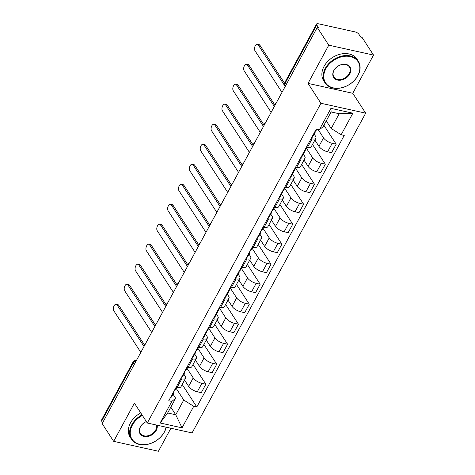 <?xml version="1.0" encoding="UTF-8"?>
<svg xmlns="http://www.w3.org/2000/svg" width="475" height="475" viewBox="0 0 475 475"><rect width="100%" height="100%" fill="white"/><g stroke="black" fill="none" stroke-linecap="round" stroke-linejoin="round"><path stroke-width="0.71" d="M373.522 55.076L328.765 45.172L317.253 27.431L102.149 423.605L113.662 441.352L134.407 403.144L147.309 423.023L192.066 432.927L365.685 113.163L352.777 93.284L373.522 55.076L362.009 37.329L360.703 37.044L358.91 34.277A3.177 1.253 28.5 0 0 355.146 31.92L318.214 23.75A3.177 1.253 28.5 0 0 316.582 24.017A3.177 1.253 28.5 0 0 316.766 24.955L285.232 83.036A3.177 2.357 147 0 0 285.172 85.34L285.522 85.874M113.662 441.352L158.418 451.25L170.911 428.242M328.765 45.172L308.02 83.38L320.928 103.265L147.309 423.023M317.253 27.431L318.559 27.722L316.766 24.955M102.653 422.667L101.656 421.129A3.177 1.253 -151.5 0 1 101.478 420.191L133.012 362.116A3.177 1.253 28.5 0 0 133.19 363.054L101.656 421.129M184.561 380.095L188.628 386.359A7.303 2.886 28.5 0 0 197.291 391.792L201.275 392.671L205.871 384.21L201.887 383.331A7.303 2.886 -151.5 0 1 193.224 377.898L187.019 368.339M181.794 378.884L177.199 387.345A7.303 2.886 28.5 0 0 180.957 386.727L185.553 378.266A7.303 2.886 -151.5 0 1 181.794 378.884L180.755 378.652M177.199 387.345L176.16 387.113M193.052 364.456L205.871 384.21M183.867 374.152L185.137 376.111A7.303 2.886 -151.5 0 1 185.553 378.266M195.421 360.092L199.488 366.362A7.303 2.886 28.5 0 0 208.151 371.788L212.135 372.667L216.731 364.206L212.747 363.327A7.303 2.886 -151.5 0 1 204.084 357.901L197.879 348.341M187.019 367.116L188.058 367.347A7.303 2.886 28.5 0 0 191.817 366.73L196.412 358.269A7.303 2.886 -151.5 0 1 192.654 358.88L191.615 358.655M203.912 344.458L216.731 364.206M194.726 354.154L195.997 356.108A7.303 2.886 -151.5 0 1 196.412 358.269M206.281 340.088L210.348 346.358A7.303 2.886 28.5 0 0 219.011 351.791L222.995 352.67L227.59 344.209L223.606 343.324A7.303 2.886 -151.5 0 1 214.943 337.897L208.739 328.338M197.879 347.112L198.918 347.344A7.303 2.886 28.5 0 0 202.677 346.726L207.272 338.265A7.303 2.886 -151.5 0 1 203.514 338.883L202.475 338.651M214.771 324.455L227.59 344.209M205.586 334.151L206.857 336.11A7.303 2.886 -151.5 0 1 207.272 338.265M217.14 320.091L221.208 326.361A7.303 2.886 28.5 0 0 229.87 331.787L233.854 332.666L238.45 324.205L234.466 323.327A7.303 2.886 -151.5 0 1 225.803 317.894L219.598 308.334M208.739 327.115L209.778 327.34A7.303 2.886 28.5 0 0 213.536 326.729L218.132 318.262A7.303 2.886 -151.5 0 1 214.373 318.879L213.334 318.648M225.631 304.457L238.45 324.205M216.446 314.153L217.716 316.107A7.303 2.886 -151.5 0 1 218.132 318.262M228 300.087L232.067 306.357A7.303 2.886 28.5 0 0 240.73 311.784L244.714 312.669L249.31 304.202L245.326 303.323A7.303 2.886 -151.5 0 1 236.663 297.896L230.458 288.337M219.598 307.111L220.638 307.343A7.303 2.886 28.5 0 0 224.396 306.725L228.992 298.264A7.303 2.886 -151.5 0 1 225.233 298.882L224.194 298.65M236.491 284.454L249.31 304.202M227.305 294.15L228.576 296.103A7.303 2.886 -151.5 0 1 228.992 298.264M238.86 280.09L242.927 286.354A7.303 2.886 28.5 0 0 251.59 291.787L255.574 292.665L260.169 284.204L256.185 283.326A7.303 2.886 -151.5 0 1 247.523 277.893L241.318 268.333M230.458 287.108L231.497 287.339A7.303 2.886 28.5 0 0 235.256 286.722L239.851 278.261A7.303 2.886 -151.5 0 1 236.093 278.878L235.054 278.647M247.35 264.45L260.169 284.204M238.165 274.146L239.436 276.106A7.303 2.886 -151.5 0 1 239.851 278.261M249.719 260.086L253.787 266.356A7.303 2.886 28.5 0 0 262.449 271.783L266.433 272.662L271.029 264.201L267.045 263.322A7.303 2.886 -151.5 0 1 258.382 257.895L252.178 248.336M241.318 267.11L242.357 267.336A7.303 2.886 28.5 0 0 246.115 266.724L250.711 258.263A7.303 2.886 -151.5 0 1 246.953 258.875L245.913 258.649M258.21 244.453L271.029 264.201M249.025 254.149L250.295 256.102A7.303 2.886 -151.5 0 1 250.711 258.263M260.579 240.083L264.646 246.353A7.303 2.886 28.5 0 0 273.309 251.786L277.293 252.664L281.889 244.203L277.905 243.319A7.303 2.886 -151.5 0 1 269.242 237.892L263.037 228.333M252.178 247.107L253.217 247.338A7.303 2.886 28.5 0 0 256.975 246.721L261.571 238.26A7.303 2.886 -151.5 0 1 257.812 238.877L256.773 238.646M269.07 224.449L281.889 244.203M259.884 234.145L261.155 236.105A7.303 2.886 -151.5 0 1 261.571 238.26M271.439 220.085L275.506 226.355A7.303 2.886 28.5 0 0 284.169 231.782L288.153 232.661L292.748 224.2L288.764 223.321A7.303 2.886 -151.5 0 1 280.102 217.888L273.897 208.329M263.037 227.109L264.076 227.335A7.303 2.886 28.5 0 0 267.835 226.723L272.43 218.257A7.303 2.886 -151.5 0 1 268.672 218.874L267.633 218.643M279.929 204.446L292.748 224.2M270.744 214.142L272.015 216.101A7.303 2.886 -151.5 0 1 272.43 218.257M282.298 200.082L286.366 206.352A7.303 2.886 28.5 0 0 295.028 211.779L299.012 212.663L303.608 204.197L299.624 203.318A7.303 2.886 -151.5 0 1 290.961 197.891L284.757 188.332M273.897 207.106L274.936 207.338A7.303 2.886 28.5 0 0 278.694 206.72L283.29 198.259A7.303 2.886 -151.5 0 1 279.532 198.871L278.493 198.645M290.789 184.448L303.608 204.197M281.604 194.144L282.874 196.098A7.303 2.886 -151.5 0 1 283.29 198.259M293.158 180.078L297.225 186.348A7.303 2.886 28.5 0 0 305.894 191.781L309.872 192.66L314.468 184.199L310.484 183.32A7.303 2.886 -151.5 0 1 301.821 177.888L295.616 168.328M284.757 187.102L285.796 187.334A7.303 2.886 28.5 0 0 289.554 186.717L294.15 178.256A7.303 2.886 -151.5 0 1 290.391 178.873L289.352 178.642M301.649 164.445L314.468 184.199M292.463 174.141L293.734 176.1A7.303 2.886 -151.5 0 1 294.15 178.256M304.018 160.081L308.085 166.351A7.303 2.886 28.5 0 0 316.754 171.778L320.732 172.657L325.327 164.196L321.343 163.317A7.303 2.886 -151.5 0 1 312.681 157.89L306.476 148.331M295.616 167.105L296.655 167.331A7.303 2.886 28.5 0 0 300.414 166.719L305.009 158.258A7.303 2.886 -151.5 0 1 301.251 158.87L300.212 158.644M312.508 144.447L325.327 164.196M303.323 154.143L304.594 156.097A7.303 2.886 -151.5 0 1 305.009 158.258M314.878 140.077L318.945 146.347A7.303 2.886 28.5 0 0 327.613 151.774L331.592 152.659L336.187 144.198L332.203 143.313A7.303 2.886 -151.5 0 1 323.54 137.887L318.202 129.657M306.476 147.102L307.515 147.333A7.303 2.886 28.5 0 0 311.273 146.716L315.869 138.255A7.303 2.886 -151.5 0 1 312.111 138.872L311.072 138.641M323.891 125.252L336.187 144.198M314.183 134.14L315.453 136.099A7.303 2.886 -151.5 0 1 315.869 138.255M170.816 407.182L175.75 414.782L183.754 400.039L176.16 388.342M173.007 394.155L175.661 398.252L167.657 412.995L175.75 414.782L182.044 427.832L160.117 422.988L171.813 401.446L175.661 398.252M326.26 120.882L331.194 128.488L339.203 113.745L331.111 111.952L323.107 126.694L319.253 129.895L316.19 129.212L168.75 400.769L171.813 401.446M319.253 129.895L330.95 108.353L352.872 113.204L341.175 134.74L331.194 128.488M183.754 400.039L193.735 406.297L196.804 406.974L344.244 135.423L341.175 134.74M193.735 406.297L182.044 427.832M365.685 113.163L320.928 103.265M352.777 93.284L308.02 83.38M182.192 384.459L196.804 406.974M160.117 422.988L167.657 412.995M339.203 113.745L352.872 113.204M331.111 111.952L330.95 108.353M176.753 387.25L175.186 390.135A3.972 1.568 -151.5 0 1 174.283 390.575M144.02 346.483L117.022 304.879A3.652 1.971 -77.5 0 0 116.209 304.261L117.907 304.641A3.652 1.971 102.5 0 1 118.72 305.259L144.649 345.212M173.969 391.151L174.076 391.845A3.972 1.568 -151.5 0 1 174.004 392.314A3.972 1.568 -151.5 0 1 173.096 392.754M174.004 392.314L171.499 396.928A3.972 1.568 -151.5 0 1 170.59 397.373M116.209 304.261A3.652 1.971 -77.5 0 0 113.745 306.553A3.652 1.971 -77.5 0 0 113.822 310.781L140.82 352.379M187.613 367.246L186.046 370.132A3.972 1.568 -151.5 0 1 185.143 370.577M154.88 326.479L127.882 284.881A3.652 1.971 -77.5 0 0 127.068 284.264L128.767 284.638A3.652 1.971 102.5 0 1 129.58 285.255L155.509 325.209M184.828 371.147L184.935 371.842A3.972 1.568 -151.5 0 1 184.864 372.311A3.972 1.568 -151.5 0 1 183.956 372.756M184.864 372.311L182.358 376.93A3.972 1.568 -151.5 0 1 181.45 377.37M127.068 284.264A3.652 1.971 -77.5 0 0 124.604 286.556A3.652 1.971 -77.5 0 0 124.682 290.777L151.679 332.381M198.473 347.243L196.905 350.134A3.972 1.568 -151.5 0 1 196.003 350.574M165.739 306.482L138.742 264.878A3.652 1.971 -77.5 0 0 137.928 264.26L139.626 264.634A3.652 1.971 102.5 0 1 140.44 265.252L166.369 305.211M195.688 351.144L195.795 351.844A3.972 1.568 -151.5 0 1 195.724 352.313A3.972 1.568 -151.5 0 1 194.815 352.753M195.724 352.313L193.218 356.927A3.972 1.568 -151.5 0 1 192.31 357.366M137.928 264.26A3.652 1.971 -77.5 0 0 135.464 266.552A3.652 1.971 -77.5 0 0 135.541 270.78L162.539 312.378M142.381 415.435A19.374 14.398 147 0 0 132.359 425.137A19.374 14.398 147 0 0 139.781 444.297A19.374 14.398 147 0 0 164.196 432.179A19.374 14.398 147 0 0 166.042 427.168M166.232 427.209A19.849 14.749 -33 0 1 164.415 431.995A19.849 14.749 -33 0 1 147.725 444.315A19.849 14.749 -33 0 1 131.45 439.197A19.849 14.749 -33 0 1 131.795 424.781A19.849 14.749 -33 0 1 142.013 414.871M157.16 425.202A9.69 7.196 -33 0 1 156.233 430.415A9.69 7.196 -33 0 1 144.032 436.478A9.69 7.196 -33 0 1 140.315 426.894A9.69 7.196 -33 0 1 146.353 421.557M146.383 421.592A9.209 6.846 147 0 0 140.535 426.716A9.209 6.846 147 0 0 140.374 433.402A9.209 6.846 147 0 0 147.927 435.777A9.209 6.846 147 0 0 155.669 430.065A9.209 6.846 147 0 0 156.536 425.066M131.45 439.197L130.18 437.232A19.849 14.749 -33 0 1 130.518 422.821A19.849 14.749 -33 0 1 140.743 412.906M357.723 75.745A19.374 14.398 147 0 0 350.295 56.584A19.374 14.398 147 0 0 325.88 68.703A19.374 14.398 147 0 0 333.308 87.869A19.374 14.398 147 0 0 357.723 75.745M325.316 68.353A19.849 14.749 -33 0 1 342.006 56.032A19.849 14.749 -33 0 1 358.281 61.15A19.849 14.749 -33 0 1 357.936 75.567A19.849 14.749 -33 0 1 341.252 87.881A19.849 14.749 -33 0 1 324.977 82.763A19.849 14.749 -33 0 1 325.316 68.353M349.76 73.987A9.69 7.196 -33 0 1 337.553 80.049A9.69 7.196 -33 0 1 333.842 70.466A9.69 7.196 -33 0 1 346.049 64.404A9.69 7.196 -33 0 1 349.76 73.987M334.062 70.282A9.209 6.846 147 0 0 333.901 76.974A9.209 6.846 147 0 0 341.454 79.349A9.209 6.846 147 0 0 349.196 73.631A9.209 6.846 147 0 0 349.357 66.945A9.209 6.846 147 0 0 341.804 64.57A9.209 6.846 147 0 0 334.062 70.282M324.977 82.763L323.701 80.803A19.849 14.749 -33 0 1 324.045 66.387A19.849 14.749 -33 0 1 340.729 54.073A19.849 14.749 -33 0 1 357.01 59.191L358.281 61.15M209.333 327.245L207.765 330.131A3.972 1.568 -151.5 0 1 206.862 330.57M176.599 286.478L149.601 244.88A3.652 1.971 -77.5 0 0 148.788 244.263L150.486 244.637A3.652 1.971 102.5 0 1 151.299 245.254L177.228 285.208M206.548 331.146L206.655 331.841A3.972 1.568 -151.5 0 1 206.583 332.31A3.972 1.568 -151.5 0 1 205.675 332.749M206.583 332.31L204.078 336.923A3.972 1.568 -151.5 0 1 203.169 337.369M148.788 244.263A3.652 1.971 -77.5 0 0 146.324 246.549A3.652 1.971 -77.5 0 0 146.401 250.776L173.399 292.38M220.192 307.242L218.625 310.128A3.972 1.568 -151.5 0 1 217.722 310.573M187.459 266.481L160.461 224.877A3.652 1.971 -77.5 0 0 159.648 224.259L161.346 224.633A3.652 1.971 102.5 0 1 162.159 225.251L188.088 265.21M217.408 311.143L217.514 311.838A3.972 1.568 -151.5 0 1 217.443 312.307A3.972 1.568 -151.5 0 1 216.535 312.752M217.443 312.307L214.938 316.926A3.972 1.568 -151.5 0 1 214.029 317.365M159.648 224.259A3.652 1.971 -77.5 0 0 157.183 226.551A3.652 1.971 -77.5 0 0 157.261 230.773L184.258 272.377M231.052 287.244L229.484 290.13A3.972 1.568 -151.5 0 1 228.582 290.569M198.318 246.477L171.321 204.873A3.652 1.971 -77.5 0 0 170.507 204.256L172.205 204.636A3.652 1.971 102.5 0 1 173.019 205.253L198.948 245.207M228.267 291.145L228.374 291.84A3.972 1.568 -151.5 0 1 228.303 292.309A3.972 1.568 -151.5 0 1 227.394 292.748M228.303 292.309L225.797 296.923A3.972 1.568 -151.5 0 1 224.889 297.368M170.507 204.256A3.652 1.971 -77.5 0 0 168.043 206.548A3.652 1.971 -77.5 0 0 168.12 210.775L195.118 252.373M241.912 267.241L240.344 270.127A3.972 1.568 -151.5 0 1 239.442 270.566M209.178 226.474L182.18 184.876A3.652 1.971 -77.5 0 0 181.367 184.258L183.065 184.632A3.652 1.971 102.5 0 1 183.878 185.25L209.808 225.203M239.127 271.142L239.234 271.837A3.972 1.568 -151.5 0 1 239.162 272.306A3.972 1.568 -151.5 0 1 238.254 272.751M239.162 272.306L236.657 276.925A3.972 1.568 -151.5 0 1 235.748 277.364M181.367 184.258A3.652 1.971 -77.5 0 0 178.903 186.544A3.652 1.971 -77.5 0 0 178.98 190.772L205.978 232.376M252.771 247.237L251.204 250.129A3.972 1.568 -151.5 0 1 250.301 250.568M220.038 206.477L193.04 164.873A3.652 1.971 -77.5 0 0 192.227 164.255L193.925 164.629A3.652 1.971 102.5 0 1 194.738 165.247L220.667 205.206M249.987 251.138L250.093 251.839A3.972 1.568 -151.5 0 1 250.022 252.308A3.972 1.568 -151.5 0 1 249.114 252.748M250.022 252.308L247.517 256.922A3.972 1.568 -151.5 0 1 246.608 257.361M192.227 164.255A3.652 1.971 -77.5 0 0 189.763 166.547A3.652 1.971 -77.5 0 0 189.84 170.768L216.838 212.373M263.631 227.24L262.063 230.126A3.972 1.568 -151.5 0 1 261.161 230.565M230.898 186.473L203.9 144.875A3.652 1.971 -77.5 0 0 203.086 144.257L204.784 144.632A3.652 1.971 102.5 0 1 205.598 145.249L231.527 185.203M260.846 231.141L260.953 231.836A3.972 1.568 -151.5 0 1 260.882 232.305A3.972 1.568 -151.5 0 1 259.973 232.744M260.882 232.305L258.376 236.918A3.972 1.568 -151.5 0 1 257.468 237.363M203.086 144.257A3.652 1.971 -77.5 0 0 200.622 146.543A3.652 1.971 -77.5 0 0 200.699 150.771L227.697 192.369M274.491 207.237L272.923 210.122A3.972 1.568 -151.5 0 1 272.021 210.567M241.757 166.476L214.759 124.872A3.652 1.971 -77.5 0 0 213.946 124.254L215.644 124.628A3.652 1.971 102.5 0 1 216.458 125.246L242.387 165.205M271.706 211.138L271.813 211.832A3.972 1.568 -151.5 0 1 271.742 212.301A3.972 1.568 -151.5 0 1 270.833 212.747M271.742 212.301L269.236 216.921A3.972 1.568 -151.5 0 1 268.327 217.36M213.946 124.254A3.652 1.971 -77.5 0 0 211.482 126.546A3.652 1.971 -77.5 0 0 211.559 130.768L238.557 172.372M285.35 187.239L283.783 190.125A3.972 1.568 -151.5 0 1 282.88 190.564M252.617 146.472L225.619 104.868A3.652 1.971 -77.5 0 0 224.806 104.251L226.504 104.631A3.652 1.971 102.5 0 1 227.317 105.248L253.246 145.202M282.566 191.14L282.673 191.835A3.972 1.568 -151.5 0 1 282.601 192.304A3.972 1.568 -151.5 0 1 281.693 192.743M282.601 192.304L280.096 196.917A3.972 1.568 -151.5 0 1 279.187 197.362M224.806 104.251A3.652 1.971 -77.5 0 0 222.342 106.543A3.652 1.971 -77.5 0 0 222.419 110.77L249.417 152.368M296.21 167.236L294.642 170.121A3.972 1.568 -151.5 0 1 293.74 170.561M263.477 126.469L236.479 84.871A3.652 1.971 -77.5 0 0 235.665 84.253L237.363 84.627A3.652 1.971 102.5 0 1 238.177 85.245L264.106 125.198M293.425 171.137L293.532 171.831A3.972 1.568 -151.5 0 1 293.461 172.3A3.972 1.568 -151.5 0 1 292.553 172.746M293.461 172.3L290.955 176.92A3.972 1.568 -151.5 0 1 290.047 177.359M235.665 84.253A3.652 1.971 -77.5 0 0 233.201 86.539A3.652 1.971 -77.5 0 0 233.278 90.767L260.276 132.371M307.07 147.232L305.502 150.124A3.972 1.568 -151.5 0 1 304.6 150.563M274.336 106.471L247.338 64.867A3.652 1.971 -77.5 0 0 246.525 64.25L248.223 64.624A3.652 1.971 102.5 0 1 249.037 65.241L274.966 105.201M304.285 151.133L304.392 151.834A3.972 1.568 -151.5 0 1 304.321 152.303A3.972 1.568 -151.5 0 1 303.412 152.742M304.321 152.303L301.815 156.916A3.972 1.568 -151.5 0 1 300.907 157.356M246.525 64.25A3.652 1.971 -77.5 0 0 244.061 66.542A3.652 1.971 -77.5 0 0 244.138 70.763L271.136 112.367M316.783 129.348L316.362 130.12A3.972 1.568 -151.5 0 1 315.459 130.56M285.196 86.468L258.198 44.87A3.652 1.971 -77.5 0 0 257.385 44.252L259.083 44.626A3.652 1.971 102.5 0 1 259.896 45.244L284.668 83.416M315.145 131.136L315.252 131.83A3.972 1.568 -151.5 0 1 315.18 132.299A3.972 1.568 -151.5 0 1 314.272 132.739M315.18 132.299L312.675 136.913A3.972 1.568 -151.5 0 1 311.766 137.358M257.385 44.252A3.652 1.971 -77.5 0 0 254.921 46.538A3.652 1.971 -77.5 0 0 254.998 50.766L281.996 92.364M323.54 137.887L318.945 146.347M312.681 157.89L308.085 166.351M301.821 177.888L297.225 186.348M290.961 197.891L286.366 206.352M280.102 217.888L275.506 226.355M269.242 237.892L264.646 246.353M258.382 257.895L253.787 266.356M247.523 277.893L242.927 286.354M236.663 297.896L232.067 306.357M225.803 317.894L221.208 326.361M214.943 337.897L210.348 346.358M204.084 357.901L199.488 366.362M193.224 377.898L188.628 386.359M301.251 158.87L296.655 167.331M290.391 178.873L285.796 187.334M279.532 198.871L274.936 207.338M268.672 218.874L264.076 227.335M257.812 238.877L253.217 247.338M246.953 258.875L242.357 267.336M236.093 278.878L231.497 287.339M225.233 298.882L220.638 307.343M214.373 318.879L209.778 327.34M203.514 338.883L198.918 347.344M192.654 358.88L188.058 367.347M312.111 138.872L307.515 147.333M321.343 163.317L316.754 171.778M310.484 183.32L305.894 191.781M299.624 203.318L295.028 211.779M288.764 223.321L284.169 231.782M277.905 243.319L273.309 251.786M267.045 263.322L262.449 271.783M256.185 283.326L251.59 291.787M245.326 303.323L240.73 311.784M234.466 323.327L229.87 331.787M223.606 343.324L219.011 351.791M212.747 363.327L208.151 371.788M201.887 383.331L197.291 391.792M332.203 143.313L327.613 151.774M136.123 361.036A3.177 2.357 147 0 0 133.19 363.054L134.193 364.592M286.229 84.574L285.232 83.036A3.177 1.253 28.5 0 1 285.048 82.098A3.177 3.177 0 0 0 285.172 85.34M117.022 304.879L118.72 305.259M127.882 284.881L129.58 285.255M138.742 264.878L140.44 265.252M149.601 244.88L151.299 245.254M160.461 224.877L162.159 225.251M171.321 204.873L173.019 205.253M182.18 184.876L183.878 185.25M193.04 164.873L194.738 165.247M203.9 144.875L205.598 145.249M214.759 124.872L216.458 125.246M225.619 104.868L227.317 105.248M236.479 84.871L238.177 85.245M247.338 64.867L249.037 65.241M258.198 44.87L259.896 45.244M146.027 342.79A3.177 3.177 0 0 0 144.643 345.337M156.887 322.786A3.177 3.177 0 0 0 155.503 325.333M167.746 302.789A3.177 3.177 0 0 0 166.363 305.336M178.606 282.785A3.177 3.177 0 0 0 177.223 285.332M189.466 262.782A3.177 3.177 0 0 0 188.082 265.329M200.325 242.784A3.177 3.177 0 0 0 198.942 245.332M211.185 222.781A3.177 3.177 0 0 0 209.802 225.328M222.045 202.783A3.177 3.177 0 0 0 220.661 205.331M232.904 182.78A3.177 3.177 0 0 0 231.521 185.327M243.764 162.777A3.177 3.177 0 0 0 242.381 165.324M254.624 142.779A3.177 3.177 0 0 0 253.24 145.326M265.483 122.776A3.177 3.177 0 0 0 264.1 125.323M276.343 102.772A3.177 3.177 0 0 0 274.96 105.325M285.048 82.098L316.582 24.017M136.408 360.513A3.177 3.177 0 0 0 133.012 362.116"/></g></svg>
